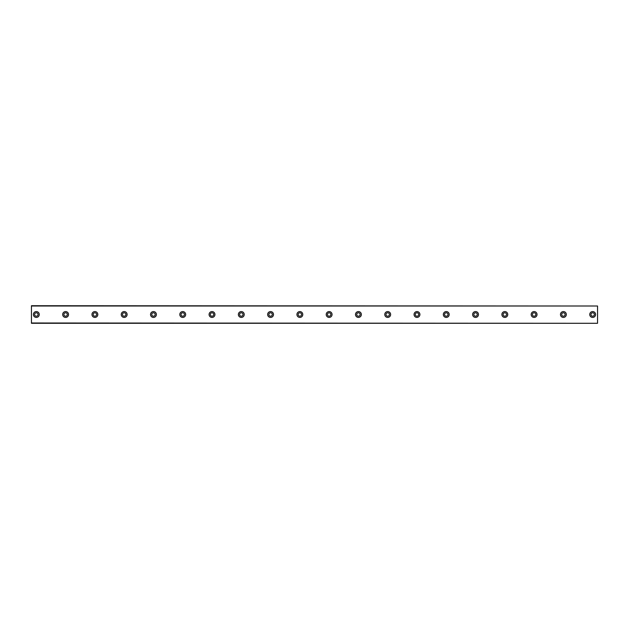 <?xml version="1.0" encoding="UTF-8"?>
<svg xmlns="http://www.w3.org/2000/svg" width="629" height="629" viewBox="0 0 629 629"><rect width="100%" height="100%" fill="white"/><g stroke="black" fill="none" stroke-linecap="round" stroke-linejoin="round"><path stroke-width="0.94" d="M36.333 316.206A1.706 1.706 0 0 1 34.619 314.5A1.706 1.706 0 0 1 36.333 312.794A1.706 1.706 0 0 1 38.039 314.5A1.706 1.706 0 0 1 36.333 316.206M592.667 316.206A1.706 1.706 0 0 1 590.961 314.5A1.706 1.706 0 0 1 592.667 312.794A1.706 1.706 0 0 1 594.381 314.5A1.706 1.706 0 0 1 592.667 316.206M563.387 316.206A1.706 1.706 0 0 1 561.681 314.5A1.706 1.706 0 0 1 563.387 312.794A1.706 1.706 0 0 1 565.094 314.5A1.706 1.706 0 0 1 563.387 316.206M534.107 316.206A1.706 1.706 0 0 1 532.401 314.5A1.706 1.706 0 0 1 534.107 312.794A1.706 1.706 0 0 1 535.814 314.5A1.706 1.706 0 0 1 534.107 316.206M504.828 316.206A1.706 1.706 0 0 1 503.121 314.5A1.706 1.706 0 0 1 504.828 312.794A1.706 1.706 0 0 1 506.534 314.5A1.706 1.706 0 0 1 504.828 316.206M475.548 316.206A1.706 1.706 0 0 1 473.841 314.5A1.706 1.706 0 0 1 475.548 312.794A1.706 1.706 0 0 1 477.254 314.5A1.706 1.706 0 0 1 475.548 316.206M446.268 316.206A1.706 1.706 0 0 1 444.554 314.5A1.706 1.706 0 0 1 446.268 312.794A1.706 1.706 0 0 1 447.974 314.5A1.706 1.706 0 0 1 446.268 316.206M416.98 316.206A1.706 1.706 0 0 1 415.274 314.5A1.706 1.706 0 0 1 416.98 312.794A1.706 1.706 0 0 1 418.694 314.5A1.706 1.706 0 0 1 416.98 316.206M387.7 316.206A1.706 1.706 0 0 1 385.994 314.5A1.706 1.706 0 0 1 387.7 312.794A1.706 1.706 0 0 1 389.414 314.5A1.706 1.706 0 0 1 387.7 316.206M358.42 316.206A1.706 1.706 0 0 1 356.714 314.5A1.706 1.706 0 0 1 358.42 312.794A1.706 1.706 0 0 1 360.126 314.5A1.706 1.706 0 0 1 358.42 316.206M329.14 316.206A1.706 1.706 0 0 1 327.434 314.5A1.706 1.706 0 0 1 329.14 312.794A1.706 1.706 0 0 1 330.846 314.5A1.706 1.706 0 0 1 329.14 316.206M299.86 316.206A1.706 1.706 0 0 1 298.154 314.5A1.706 1.706 0 0 1 299.86 312.794A1.706 1.706 0 0 1 301.566 314.5A1.706 1.706 0 0 1 299.86 316.206M270.58 316.206A1.706 1.706 0 0 1 268.874 314.5A1.706 1.706 0 0 1 270.58 312.794A1.706 1.706 0 0 1 272.286 314.5A1.706 1.706 0 0 1 270.58 316.206M241.3 316.206A1.706 1.706 0 0 1 239.586 314.5A1.706 1.706 0 0 1 241.3 312.794A1.706 1.706 0 0 1 243.006 314.5A1.706 1.706 0 0 1 241.3 316.206M212.02 316.206A1.706 1.706 0 0 1 210.306 314.5A1.706 1.706 0 0 1 212.02 312.794A1.706 1.706 0 0 1 213.726 314.5A1.706 1.706 0 0 1 212.02 316.206M182.732 316.206A1.706 1.706 0 0 1 181.026 314.5A1.706 1.706 0 0 1 182.732 312.794A1.706 1.706 0 0 1 184.446 314.5A1.706 1.706 0 0 1 182.732 316.206M153.452 316.206A1.706 1.706 0 0 1 151.746 314.5A1.706 1.706 0 0 1 153.452 312.794A1.706 1.706 0 0 1 155.159 314.5A1.706 1.706 0 0 1 153.452 316.206M124.172 316.206A1.706 1.706 0 0 1 122.466 314.5A1.706 1.706 0 0 1 124.172 312.794A1.706 1.706 0 0 1 125.879 314.5A1.706 1.706 0 0 1 124.172 316.206M94.893 316.206A1.706 1.706 0 0 1 93.186 314.5A1.706 1.706 0 0 1 94.893 312.794A1.706 1.706 0 0 1 96.599 314.5A1.706 1.706 0 0 1 94.893 316.206M65.613 316.206A1.706 1.706 0 0 1 63.906 314.5A1.706 1.706 0 0 1 65.613 312.794A1.706 1.706 0 0 1 67.319 314.5A1.706 1.706 0 0 1 65.613 316.206M36.333 311.575A2.925 2.925 0 0 0 33.4 314.5A2.925 2.925 0 0 0 36.333 317.425A2.925 2.925 0 0 0 39.257 314.5A2.925 2.925 0 0 0 36.333 311.575M592.667 311.575A2.925 2.925 0 0 0 589.743 314.5A2.925 2.925 0 0 0 592.667 317.425A2.925 2.925 0 0 0 595.6 314.5A2.925 2.925 0 0 0 592.667 311.575M563.387 311.575A2.925 2.925 0 0 0 560.463 314.5A2.925 2.925 0 0 0 563.387 317.425A2.925 2.925 0 0 0 566.32 314.5A2.925 2.925 0 0 0 563.387 311.575M534.107 311.575A2.925 2.925 0 0 0 531.183 314.5A2.925 2.925 0 0 0 534.107 317.425A2.925 2.925 0 0 0 537.032 314.5A2.925 2.925 0 0 0 534.107 311.575M504.828 311.575A2.925 2.925 0 0 0 501.895 314.5A2.925 2.925 0 0 0 504.828 317.425A2.925 2.925 0 0 0 507.752 314.5A2.925 2.925 0 0 0 504.828 311.575M475.548 311.575A2.925 2.925 0 0 0 472.615 314.5A2.925 2.925 0 0 0 475.548 317.425A2.925 2.925 0 0 0 478.472 314.5A2.925 2.925 0 0 0 475.548 311.575M446.268 311.575A2.925 2.925 0 0 0 443.335 314.5A2.925 2.925 0 0 0 446.268 317.425A2.925 2.925 0 0 0 449.192 314.5A2.925 2.925 0 0 0 446.268 311.575M416.98 311.575A2.925 2.925 0 0 0 414.055 314.5A2.925 2.925 0 0 0 416.98 317.425A2.925 2.925 0 0 0 419.913 314.5A2.925 2.925 0 0 0 416.98 311.575M387.7 311.575A2.925 2.925 0 0 0 384.775 314.5A2.925 2.925 0 0 0 387.7 317.425A2.925 2.925 0 0 0 390.633 314.5A2.925 2.925 0 0 0 387.7 311.575M358.42 311.575A2.925 2.925 0 0 0 355.495 314.5A2.925 2.925 0 0 0 358.42 317.425A2.925 2.925 0 0 0 361.353 314.5A2.925 2.925 0 0 0 358.42 311.575M329.14 311.575A2.925 2.925 0 0 0 326.215 314.5A2.925 2.925 0 0 0 329.14 317.425A2.925 2.925 0 0 0 332.065 314.5A2.925 2.925 0 0 0 329.14 311.575M299.86 311.575A2.925 2.925 0 0 0 296.935 314.5A2.925 2.925 0 0 0 299.86 317.425A2.925 2.925 0 0 0 302.785 314.5A2.925 2.925 0 0 0 299.86 311.575M270.58 311.575A2.925 2.925 0 0 0 267.647 314.5A2.925 2.925 0 0 0 270.58 317.425A2.925 2.925 0 0 0 273.505 314.5A2.925 2.925 0 0 0 270.58 311.575M241.3 311.575A2.925 2.925 0 0 0 238.367 314.5A2.925 2.925 0 0 0 241.3 317.425A2.925 2.925 0 0 0 244.225 314.5A2.925 2.925 0 0 0 241.3 311.575M212.02 311.575A2.925 2.925 0 0 0 209.087 314.5A2.925 2.925 0 0 0 212.02 317.425A2.925 2.925 0 0 0 214.945 314.5A2.925 2.925 0 0 0 212.02 311.575M182.732 311.575A2.925 2.925 0 0 0 179.808 314.5A2.925 2.925 0 0 0 182.732 317.425A2.925 2.925 0 0 0 185.665 314.5A2.925 2.925 0 0 0 182.732 311.575M153.452 311.575A2.925 2.925 0 0 0 150.528 314.5A2.925 2.925 0 0 0 153.452 317.425A2.925 2.925 0 0 0 156.385 314.5A2.925 2.925 0 0 0 153.452 311.575M124.172 311.575A2.925 2.925 0 0 0 121.248 314.5A2.925 2.925 0 0 0 124.172 317.425A2.925 2.925 0 0 0 127.105 314.5A2.925 2.925 0 0 0 124.172 311.575M94.893 311.575A2.925 2.925 0 0 0 91.968 314.5A2.925 2.925 0 0 0 94.893 317.425A2.925 2.925 0 0 0 97.817 314.5A2.925 2.925 0 0 0 94.893 311.575M65.613 311.575A2.925 2.925 0 0 0 62.68 314.5A2.925 2.925 0 0 0 65.613 317.425A2.925 2.925 0 0 0 68.537 314.5A2.925 2.925 0 0 0 65.613 311.575M31.45 306.008L597.55 306.008L31.45 305.718L31.45 323.282L597.55 323.282L31.45 322.992M597.55 306.008L597.55 322.992"/></g></svg>
